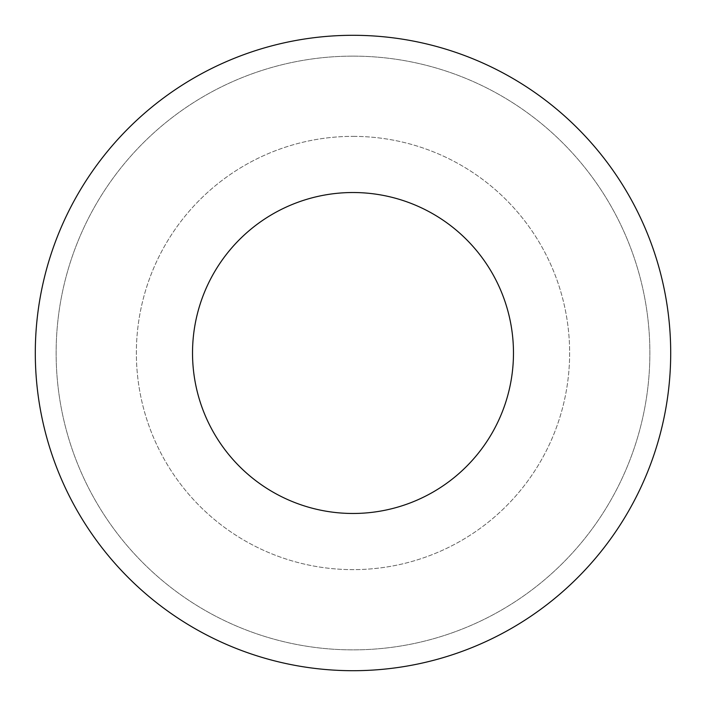 <?xml version="1.0" encoding="UTF-8"?>
<svg xmlns="http://www.w3.org/2000/svg" width="706" height="706" viewBox="0 0 706 706"><rect width="100%" height="100%" fill="white"/><g stroke="black" fill="none" stroke-linecap="round" stroke-linejoin="round"><path stroke-width="0.53" stroke-dasharray="3.53 2.65" d="M353 136.364A216.636 216.636 0 0 1 540.611 461.318A216.636 216.636 0 0 1 165.389 461.318A216.636 216.636 0 0 1 353 136.364A216.636 216.636 0 0 0 165.389 461.318A216.636 216.636 0 0 0 540.611 461.318A216.636 216.636 0 0 0 353 136.364M353 56.127A296.873 296.873 0 0 1 610.099 501.437A296.873 296.873 0 0 1 95.901 501.437A296.873 296.873 0 0 1 353 56.127A296.873 296.873 0 0 0 95.901 501.437A296.873 296.873 0 0 0 610.099 501.437A296.873 296.873 0 0 0 353 56.127"/><path stroke-width="1.06" d="M353 35.3A317.7 317.7 0 0 0 35.3 353A317.7 317.7 0 0 0 353 670.7A317.7 317.7 0 0 0 670.7 353A317.7 317.7 0 0 0 353 35.3M353 513.474A160.474 160.474 0 0 0 491.976 272.763A160.474 160.474 0 0 0 214.024 272.763A160.474 160.474 0 0 0 353 513.474"/></g></svg>

